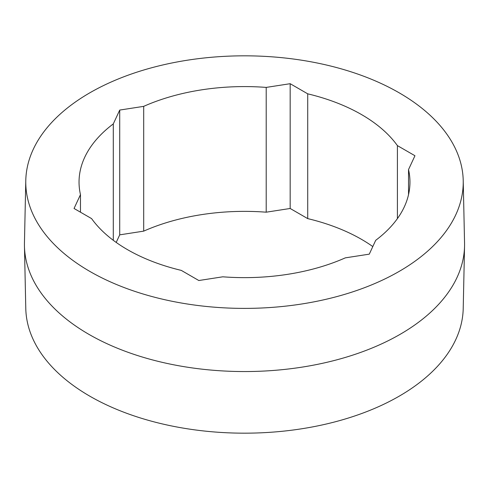 <?xml version="1.0" encoding="UTF-8"?>
<svg xmlns="http://www.w3.org/2000/svg" width="489" height="489" viewBox="0 0 489 489"><rect width="100%" height="100%" fill="white"/><g stroke="black" fill="none" stroke-linecap="round" stroke-linejoin="round"><path stroke-width="0.73" d="M25.783 180.551L24.45 242.929A220.068 127.054 0 0 0 24.45 246.071L25.783 308.449A218.736 126.284 0 0 0 89.835 396.188A218.736 126.284 0 0 0 326.958 423.859A218.736 126.284 0 0 0 463.217 308.449L464.55 246.071A220.068 127.054 0 0 0 464.55 242.929L463.217 180.551A218.736 126.284 0 0 0 399.165 92.812A218.736 126.284 0 0 0 162.042 65.141A218.736 126.284 0 0 0 25.783 180.551A218.736 126.284 0 0 0 89.835 271.407A218.736 126.284 0 0 0 329.452 298.479A218.736 126.284 0 0 0 463.217 180.551M24.45 246.071A220.068 127.054 0 0 0 88.888 334.342A220.068 127.054 0 0 0 327.459 362.178A220.068 127.054 0 0 0 464.55 246.071M397.404 145.612A165.459 95.526 0 0 0 361.499 114.56A165.459 95.526 0 0 0 307.722 93.833L290.173 83.698L266.199 87.409A165.459 95.526 0 0 0 143.693 106.357L119.719 110.068L113.295 123.906A165.459 95.526 0 0 0 79.041 182.11A165.459 95.526 0 0 0 80.471 194.64L74.047 208.479L91.596 218.607A165.459 95.526 0 0 0 181.278 270.386L198.827 280.521L222.801 276.811A165.459 95.526 0 0 0 345.307 257.862L369.281 254.152L375.705 240.313A165.459 95.526 0 0 0 409.959 182.11A165.459 95.526 0 0 0 408.529 169.579L414.953 155.74L397.404 145.612L397.404 218.607M372.801 246.572A165.459 95.526 0 0 0 361.499 239.341A165.459 95.526 0 0 0 307.722 218.614L290.173 208.479L266.199 212.189A165.459 95.526 0 0 0 143.693 231.138L119.719 234.848L116.199 242.428M80.471 194.64L80.471 212.189M113.295 123.906L113.295 240.313M119.719 110.068L119.719 234.848M143.693 106.357L143.693 231.138M266.199 87.409L266.199 212.189M290.173 83.698L290.173 208.479M307.722 93.833L307.722 218.614M408.529 169.579L408.529 194.64"/></g></svg>
